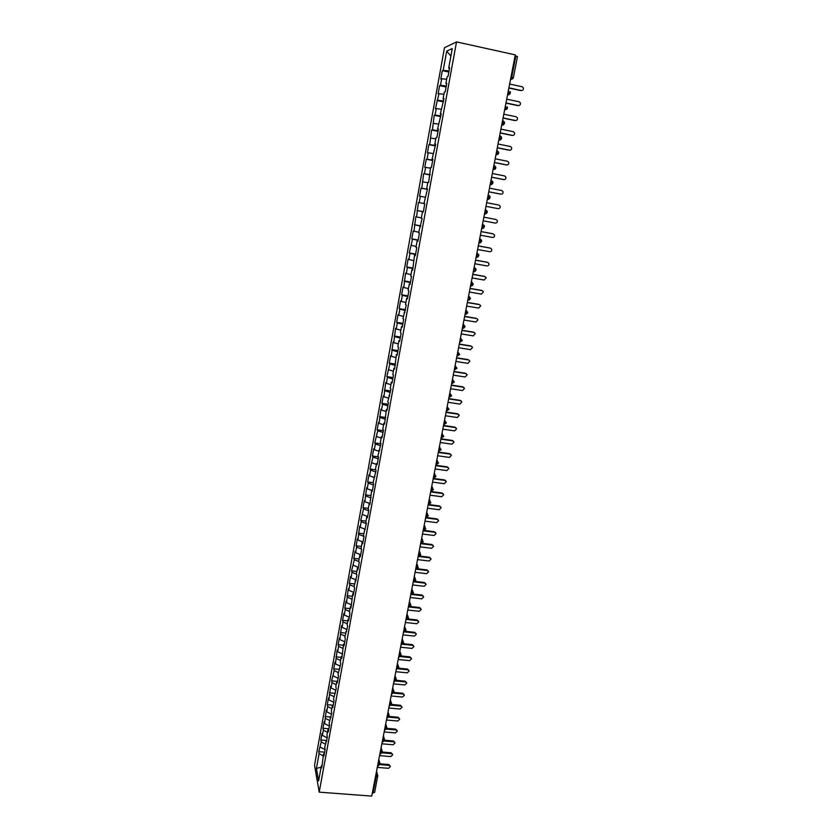 <?xml version="1.0" encoding="UTF-8"?>
<svg xmlns="http://www.w3.org/2000/svg" width="838" height="838" viewBox="0 0 838 838"><rect width="100%" height="100%" fill="white"/><g stroke="black" fill="none" stroke-linecap="round" stroke-linejoin="round"><path stroke-width="1.26" d="M444.486 47.703L314.533 765.22L319.205 792.151L456.521 41.9L444.486 47.703M318.744 751.665L319.11 753.655L316.429 768.425L318.618 780.88L321.363 765.827L321.74 767.912L323.531 753.917L323.929 755.96L325.154 749.245L324.756 747.224L327.354 737.21L326.946 735.23L327.909 729.929L328.318 731.899L329.564 725.121L329.145 723.173L331.775 712.97L331.356 711.064L332.33 705.711L332.759 707.607L334.006 700.757L333.576 698.892L336.248 688.49L335.808 686.657L336.792 681.263L337.243 683.075L338.5 676.161L338.049 674.37L340.762 663.78L340.301 662.02L341.296 656.573L341.768 658.312L343.57 644.139L344.041 645.836L345.319 638.828L344.847 637.142L347.613 626.258L347.131 624.614L348.137 619.083L348.629 620.707L349.928 613.625L349.425 612.033L350.441 606.471L350.944 608.053L352.756 593.796L353.269 595.326L354.568 588.182L354.055 586.663L356.915 575.36L356.391 573.894L357.417 568.248L357.952 569.704L359.261 562.487L358.737 561.051L359.764 555.385L360.309 556.799L361.628 549.539L361.084 548.146L362.131 542.458L362.676 543.82L364.006 536.53L363.451 535.189L366.395 523.457L365.829 522.158L366.876 516.407L367.453 517.685L368.793 510.321L368.217 509.064L369.275 503.282L369.851 504.518L371.684 490.094L372.271 491.288L373.633 483.851L373.036 482.678L376.063 470.506L375.466 469.385L376.534 463.519L377.142 464.619L378.514 457.108L377.896 456.029L380.976 443.637L380.347 442.6L381.426 436.671L382.065 437.687L383.448 430.093L382.809 429.108L383.898 423.148L384.537 424.112L386.381 409.562L387.03 410.473L388.434 402.806L387.774 401.915L390.937 389.062L390.278 388.224L391.377 382.17L392.048 382.987L393.462 375.246L392.792 374.45L393.891 368.374L394.583 369.139L396.426 354.505L397.118 355.218L398.553 347.393L397.851 346.702L398.972 340.563L399.674 341.234L401.119 333.367L400.407 332.717L401.528 326.548L402.25 327.166L403.696 319.257L402.963 318.67L406.283 305.084L405.55 304.54L406.681 298.307L407.425 298.82L408.881 290.828L408.137 290.346L409.279 284.072L410.033 284.532L411.5 276.509L410.746 276.069L411.887 269.773L412.652 270.182L414.517 255.391L415.292 255.747L416.769 247.629L415.994 247.304L417.156 240.935L417.942 241.239L419.429 233.079L418.633 232.807L422.101 218.456L421.294 218.236L422.467 211.794L423.284 211.993L424.793 203.749L423.965 203.582L427.485 188.969L426.657 188.854L427.841 182.349L428.679 182.433L430.554 167.516L431.402 167.537L432.932 159.168L432.073 159.168L435.676 144.146L434.807 144.209L436.011 137.6L436.891 137.505L438.431 129.042L437.551 129.167L441.207 113.863L440.306 114.041L443.993 98.601L443.082 98.842L444.308 92.128L445.229 91.855L446.801 83.255L445.879 83.559L447.104 76.803L448.037 76.478L449.618 67.826L448.676 68.192L452.258 48.552L446.696 51.128L443.208 70.308L442.328 70.654L440.809 79.034L441.689 78.73L440.484 85.319L439.615 85.602L438.096 93.95L438.965 93.688L435.404 108.783L436.263 108.584L435.079 115.11L434.231 115.277L432.398 129.88L431.56 130.005L429.726 144.586L428.899 144.649L427.411 152.809L428.239 152.788L427.066 159.21L426.259 159.22L424.782 167.338L425.589 167.37L424.426 173.759L423.63 173.707L421.797 188.236L421.011 188.131L419.545 196.176L420.33 196.302L419.178 202.628L418.403 202.471L416.58 216.958L415.816 216.749L413.993 231.204L413.239 230.953L411.804 238.872L412.547 239.155L409.248 252.961L409.981 253.296L408.85 259.497L408.127 259.131L406.702 266.976L407.425 267.364L406.304 273.534L405.582 273.115L403.769 287.497L403.057 287.036L401.653 294.798L402.355 295.29L401.245 301.387L400.543 300.884L399.15 308.604L399.841 309.138L398.731 315.214L398.05 314.659L396.657 322.337L397.338 322.923L396.238 328.967L395.557 328.36L393.755 342.658L393.085 341.998L391.283 356.276L390.623 355.574L389.251 363.137L389.9 363.87L386.81 376.608L387.449 377.383L386.37 383.312L385.731 382.505L383.93 396.72L383.312 395.882L381.95 403.34L382.578 404.209L381.51 410.075L380.892 409.185L379.101 423.358L378.493 422.425L377.152 429.81L377.749 430.763L374.764 442.946L375.361 443.951L374.303 449.723L373.727 448.707L372.397 456.019L372.973 457.066L370.04 469.029L370.606 470.118L369.568 475.837L369.003 474.727L367.683 481.976L368.249 483.107L367.212 488.805L366.656 487.653L364.865 501.7L364.321 500.506L363.022 507.671L363.556 508.896L360.707 520.44L361.241 521.697L360.214 527.312L359.691 526.034L357.91 540.018L357.386 538.698L356.108 545.768L356.621 547.109L355.605 552.671L355.103 551.31L353.825 558.349L354.327 559.732L351.551 570.856L352.044 572.291L351.049 577.791L350.556 576.345L349.299 583.321L349.781 584.788L348.786 590.266L348.304 588.779L346.534 602.669L346.063 601.15L344.806 608.053L345.277 609.593L344.282 615.019L343.821 613.458L342.574 620.33L343.035 621.911L342.051 627.316L341.6 625.714L339.83 639.551L339.39 637.917L338.154 644.715L338.594 646.381L337.62 651.723L337.18 650.047L335.42 663.843L334.991 662.135L333.765 668.871L334.194 670.61L331.597 680.865L332.005 682.635L331.052 687.914L330.633 686.123L328.884 699.866L328.475 698.044L327.27 704.685L327.668 706.528L326.715 711.755L326.328 709.901L324.568 723.592L324.18 721.696L322.986 728.285L323.374 730.202L322.431 735.376L322.054 733.449L320.86 740.006L321.237 741.955L318.744 751.665L324.62 752.157M320.294 747.108L325.081 749.654M321.237 741.955L325.322 744.113M321.363 765.827L322.201 765.429M322.431 735.376L327.229 737.901M323.374 730.202L327.469 732.339M323.531 753.917L324.369 753.53M324.568 723.592L329.386 726.085M325.511 718.396L329.627 720.512M325.72 741.955L326.558 741.567M326.715 711.755L331.555 714.217M327.668 706.528L331.806 708.623M327.909 729.929L328.747 729.563M328.884 699.866L333.734 702.296M329.837 694.608L333.985 696.682M330.12 717.852L330.958 717.485M331.052 687.914L335.912 690.313M332.005 682.635L336.174 684.677M332.33 705.711L333.168 705.366M333.231 675.91L338.112 678.277M334.194 670.61L338.374 672.621M334.561 693.518L335.399 693.173M335.42 663.843L340.322 666.189M336.384 658.521L340.584 660.512M336.792 681.263L337.63 680.927M337.62 651.723L342.543 654.038M338.594 646.381L342.805 648.34M339.044 668.944L339.882 668.63M339.83 639.551L344.774 641.835M340.804 634.177L345.036 636.115M341.296 656.573L342.134 656.269M342.051 627.316L347.016 629.568M343.035 621.911L347.278 623.828M343.57 644.139L344.408 643.846M344.282 615.019L349.268 617.239M345.277 609.593L349.53 611.478M345.853 631.643L346.681 631.36M346.534 602.669L351.531 604.858M347.519 597.222L351.792 599.076M348.137 619.083L348.975 618.821M348.786 590.266L353.793 592.424M349.781 584.788L354.065 586.61M350.441 606.471L351.279 606.209M351.049 577.791L356.077 579.917M352.044 572.291L356.475 574.145M352.756 593.796L353.594 593.545M353.322 565.262L358.381 567.357M354.327 559.732L358.947 561.628M355.082 581.048L355.92 580.818M355.605 552.671L360.686 554.735M356.621 547.109L361.44 549.058M357.417 568.248L358.255 568.028M357.91 540.018L363.001 542.05M358.926 534.435L363.964 536.425M359.764 555.385L360.602 555.175M360.214 527.312L365.284 529.291M361.241 521.697L366.353 523.677M362.131 542.458L362.959 542.259M362.54 514.532L367.233 516.334M363.556 508.896L368.699 510.834M364.499 529.459L365.326 529.281M364.865 501.7L369.265 503.345M365.892 496.033L371.056 497.94M366.876 516.407L367.714 516.229M367.212 488.805L371.622 490.419M368.249 483.107L373.423 484.982M369.275 503.282L370.113 503.125M369.568 475.837L373.999 477.419M370.606 470.118L375.801 471.951M371.684 490.094L372.512 489.947M371.925 462.817L376.377 464.367M372.973 457.066L378.189 458.868M374.104 476.832L374.932 476.707M374.303 449.723L378.776 451.253M375.361 443.951L380.599 445.711M376.534 463.519L377.362 463.393M376.691 436.577L381.175 438.065M377.749 430.763L383.008 432.492M378.975 450.132L379.803 450.027M379.101 423.358L383.595 424.814M380.159 417.523L385.438 419.21M381.426 436.671L382.264 436.588M381.51 410.075L386.025 411.5M382.578 404.209L387.868 405.864M383.898 423.148L384.726 423.075M383.93 396.72L388.465 398.123M384.998 390.833L390.319 392.446M386.381 409.562L387.208 409.499M386.37 383.312L390.917 384.673M387.449 377.383L392.781 378.965M388.874 395.903L389.701 395.85M388.822 369.82L393.389 371.161M389.9 363.87L395.264 365.41M391.377 382.17L392.205 382.138M391.283 356.276L395.871 357.575M392.362 350.294L397.746 351.792M393.891 368.374L394.729 368.353M393.755 342.658L398.354 343.926M394.845 336.646L400.25 338.112M396.426 354.505L397.254 354.495M396.238 328.967L400.857 330.203M397.338 322.923L402.764 324.348M398.972 340.563L399.799 340.563M398.731 315.214L403.382 316.408M399.841 309.138L405.288 310.521M401.528 326.548L402.355 326.569M401.245 301.387L405.906 302.549M402.355 295.29L407.823 296.631M404.105 312.459L404.922 312.501M403.769 287.497L408.452 288.628M404.88 281.359L410.379 282.668M406.681 298.307L407.509 298.359M406.304 273.534L411.008 274.623M407.425 267.364L412.935 268.631M409.279 284.072L410.107 284.134M408.85 259.497L413.574 260.555M409.981 253.296L415.512 254.522M411.887 269.773L412.715 269.846M411.416 245.387L416.151 246.414M412.547 239.155L418.11 240.338M414.517 255.391L415.344 255.485M413.993 231.204L418.749 232.189M415.124 224.951L420.707 226.082M417.156 240.935L417.973 241.051M416.58 216.958L421.357 217.901M417.722 210.663L423.326 211.752M419.807 226.407L420.624 226.532M419.178 202.628L423.976 203.54M420.33 196.302L425.138 197.202M422.467 211.794L423.295 211.941M421.797 188.236L427.432 189.252M422.949 181.867L427.778 182.726M424.426 173.759L430.093 174.733M425.589 167.37L430.428 168.187M426.657 188.854L427.474 189.021M427.066 159.21L432.754 160.142M428.239 152.788L433.099 153.564M429.36 174.053L430.177 174.241M429.726 144.586L435.435 145.477M430.9 138.123L435.781 138.867M432.073 159.168L432.89 159.377M432.398 129.88L438.127 130.728M433.571 123.396L438.473 124.097M434.807 144.209L435.624 144.429M435.079 115.11L440.83 115.906M436.263 108.584L441.186 109.244M437.551 129.167L438.368 129.398M437.771 100.256L443.553 101M438.965 93.688L443.91 94.317M440.306 114.041L441.123 114.293M440.484 85.319L446.287 86.021M441.689 78.73L446.654 79.306M443.082 98.842L443.899 99.114M511.023 76.939L511.756 77.096L515.841 55.968L515.119 55.811M515.841 55.968L517.402 56.638M443.208 70.308L449.042 70.968M446.696 51.128L450.886 56.083M445.879 83.559L446.685 83.842M456.521 41.9L515.297 54.868L371.737 796.1L319.205 792.151M374.617 792.224L372.323 793.073M316.429 768.425L321.101 767.241M448.676 68.192L449.493 68.496M319.11 753.655L323.185 755.845M442.328 70.654L448.843 72.047M510.332 93.049L508.048 92.306M508.446 90.263L508.771 92.463L507.964 94.673C508.132 95.354 508.938 94.799 510.405 93.008L510.153 91.552M439.615 85.602L446.12 86.984M436.912 100.487L443.407 101.838M434.231 115.277L440.704 116.608M431.56 130.005L438.023 131.315M428.899 144.649L435.351 145.938M426.259 159.22L432.691 160.487M423.63 173.707L430.051 174.953M421.011 188.131L427.422 189.357M416.957 210.474L423.337 211.668M414.37 224.71L420.749 225.883M411.804 238.872L418.162 240.024M409.248 252.961L415.596 254.092M406.702 266.976L413.04 268.087M404.167 280.919L410.494 282.018M401.653 294.798L407.959 295.877M399.15 308.604L405.445 309.662M396.657 322.337L402.942 323.374M394.174 336.007L400.449 337.023M391.702 349.603L397.966 350.609M389.251 363.137L395.494 364.121M386.81 376.608L393.043 377.571M384.37 390.005L390.592 390.948M381.95 403.34L388.162 404.262M379.551 416.601L385.742 417.513M377.152 429.81L383.333 430.701M374.764 442.946L380.944 443.815M372.397 456.019L378.367 456.846M370.04 469.029L375.686 469.793M367.683 481.976L373.046 482.688M365.347 494.86L370.689 495.562M363.022 507.671L368.343 508.362M360.707 520.44L366.017 521.11M358.402 533.136L363.702 533.796M356.108 545.768L361.408 546.418M353.825 558.349L359.114 558.977M351.551 570.856L356.831 571.485M349.299 583.321L354.558 583.918M347.047 595.713L352.295 596.31M344.806 608.053L350.054 608.629M342.574 620.33L347.812 620.895M340.364 632.554L345.581 633.109M338.154 644.715L343.371 645.26M335.954 656.824L341.16 657.348M333.765 668.871L338.961 669.384M331.597 680.865L336.771 681.367M329.428 692.806L335.011 693.33M327.27 704.685L333.189 705.229M325.123 716.511L331.031 717.045M322.986 728.285L328.884 728.798M320.86 740.006L326.747 740.509M507.388 108.217L505.105 107.526M505.503 105.462L505.827 107.673L505.031 109.841L507.461 108.186L507.231 106.782M504.455 123.312L502.172 122.662M502.57 120.578L502.894 122.809L502.109 124.935C502.685 125.438 503.491 124.893 504.528 123.291L504.319 121.929L502.873 120.641M501.543 138.333L499.259 137.715M499.658 135.609L499.972 137.861L499.207 139.946C499.836 140.438 500.642 139.894 501.606 138.312L501.417 136.992L499.94 135.672M498.641 153.27L496.358 152.684M496.766 150.568L497.07 152.83L496.326 154.873L498.704 153.249L498.537 151.971L497.028 150.62M495.761 168.124L493.467 167.579M493.886 165.442L494.19 167.726L493.446 169.726L495.824 168.113L495.667 166.867L494.137 165.495M492.891 182.904L490.597 182.401M490.209 184.433L490.597 184.507C491.141 184.968 491.927 184.433 492.954 182.904L492.807 181.689L491.225 180.285L491.319 182.537L490.178 184.59M490.031 197.611L487.747 197.139M487.36 199.13L487.747 199.203C488.313 199.654 489.088 199.119 490.094 197.611L489.958 196.427L488.376 195.003L488.46 197.276L487.328 199.287L489.518 198.627M487.192 212.234L484.909 211.794M484.532 213.753L484.919 213.826C485.485 214.266 486.27 213.742 487.255 212.244L487.129 211.092L485.537 209.647L485.621 211.93L484.5 213.91M481.714 228.303L482.112 228.376C482.688 228.805 483.463 228.282 484.427 226.794L484.322 225.673L482.51 224.165L482.793 226.511L481.881 228.502L484.427 226.794L482.08 226.375M481.567 241.25L479.273 240.883M478.907 242.779L479.315 242.852C479.891 243.271 480.666 242.748 481.62 241.281L481.515 240.181L479.703 238.652L479.985 241.019L478.875 242.926M478.77 255.653L476.476 255.318M476.12 257.172L476.529 257.245C477.136 257.654 477.901 257.13 478.823 255.684L478.728 254.616L476.916 253.055L477.189 255.454L476.089 257.318M475.984 269.972L473.7 269.679M474.13 267.427L473.753 271.564C474.36 271.962 475.125 271.449 476.047 270.014L475.953 268.967L474.14 267.385M473.219 284.229L470.925 283.967M470.474 298.401L468.18 298.171M468.62 295.887L468.253 299.994C468.871 300.381 469.636 299.857 470.527 298.454L468.631 295.824M467.73 312.501L465.436 312.312M465.886 310.008L465.53 314.103C466.169 314.47 466.913 313.957 467.782 312.564L465.897 309.934M465.006 326.537L462.712 326.37M463.163 324.055L462.817 328.129C463.445 328.496 464.189 327.983 465.059 326.6L463.184 323.971M462.304 340.49L460.01 340.364M460.46 338.039L460.114 342.093L462.346 340.563L460.471 337.944M459.601 354.38L457.307 354.285M457.758 351.939L457.433 355.982L459.653 354.453L457.778 351.834M456.92 368.207L454.625 368.133M455.086 365.777L454.751 369.799L456.972 368.28L455.107 365.661M454.248 381.95L451.954 381.919M452.415 379.541L452.101 383.553L454.301 382.034L452.447 379.415M451.598 395.63L449.304 395.63M449.765 393.242L449.451 397.233L451.64 395.714L449.786 393.106M448.959 409.237L446.664 409.269M447.125 406.87L446.811 410.85L449 409.332L447.157 406.713M446.329 422.781L444.035 422.844M444.496 420.425L444.192 424.395L446.371 422.886L444.528 420.267M443.711 436.252L441.417 436.347M441.888 433.916L441.584 437.865L443.752 436.357L441.919 433.749M441.113 449.66L438.808 449.786M438.525 462.995L436.221 463.152M436.703 460.691L436.409 464.619L438.557 463.121L436.734 460.502M435.949 476.267L433.644 476.455M434.126 473.983L433.843 477.89L435.98 476.393L434.168 473.784M433.382 489.476L431.088 489.685M431.57 487.203L431.287 491.099L433.414 489.602L431.601 486.993M430.826 502.611L428.532 502.852M429.014 500.359L428.742 504.246L430.868 502.758L429.056 500.139M428.291 515.695L425.997 515.967M426.479 513.453L426.217 517.329L428.323 515.831L426.521 513.223M425.767 528.705L423.473 528.998M423.955 526.474L423.693 530.349L425.798 528.851L424.007 526.243M423.253 541.652L420.959 541.976M420.749 554.536L418.455 554.892M418.948 552.336L418.696 556.191L420.781 554.693L419 552.085M418.267 567.357L415.962 567.735M415.784 580.116L413.49 580.525M413.993 577.948L413.742 581.782L415.816 580.284L414.045 577.686M411.531 590.664L413.354 592.969L411.029 593.252M411.584 590.381L411.28 594.477L413.344 592.267M409.08 603.308L410.892 605.612L408.577 605.905M409.133 603.025L408.839 607.121L410.892 604.91M406.639 615.899L408.452 618.182L406.137 618.507M406.692 615.605L406.409 619.701L408.452 617.491M404.209 628.427L406.021 630.7L403.707 631.045M404.272 628.123L403.979 632.219L406.021 630.019M401.8 640.892L403.612 643.165L401.287 643.532M401.863 640.578L401.57 644.673L403.612 642.474M399.391 653.305L401.203 655.557L398.878 655.945M399.454 652.98L399.171 657.076L401.203 654.876M397.003 665.644L398.804 667.917L396.489 668.305M394.625 677.932L396.426 680.173L394.111 680.603M394.688 677.596L394.405 681.692L396.426 679.503M392.257 690.166L394.049 692.387L391.734 692.837M392.32 689.821L392.037 693.916L394.059 691.727M389.9 702.338L391.692 704.549L389.377 705.02M387.554 714.447L389.345 716.658L387.03 717.15M385.218 726.504L386.999 728.725L384.694 729.217M382.893 738.508L384.673 740.719L382.369 741.221M380.578 750.45L382.358 752.618L380.054 753.173M380.651 750.062L380.379 754.158L382.369 751.979M378.273 762.329L380.054 764.497L377.749 765.073M378.357 761.941L378.074 766.037L380.064 763.858M521.77 90.525L521.32 90.494C523.038 90.41 523.687 89.477 523.258 87.676L522.053 86.723L509.651 84.051M520.817 90.609L508.876 88.053M521.32 90.494L508.917 87.843M518.753 105.567L518.366 105.536C520.063 105.462 520.723 104.541 520.325 102.77L519.099 101.786L506.718 99.167M517.874 105.63L505.953 103.116M518.366 105.536L505.995 102.927M515.747 120.536L515.433 120.504C517.109 120.431 517.769 119.53 517.402 117.781L516.166 116.765L503.816 114.188M514.951 120.567L503.051 118.095M515.433 120.504L503.083 117.928M512.751 135.421L512.521 135.389C514.176 135.327 514.825 134.436 514.49 132.708L513.244 131.671L500.915 129.136M512.039 135.431L500.171 132.991M512.521 135.389L500.192 132.865M509.766 150.212L509.619 150.191C511.243 150.138 511.913 149.258 511.599 147.561L510.342 146.503L498.034 144M509.137 150.212L497.301 147.823M509.619 150.191L497.322 147.708M506.801 164.939L506.728 164.918C508.341 164.866 509.001 164.007 508.718 162.331L507.451 161.252L495.174 158.791M506.257 164.918L494.441 162.562M506.728 164.918L494.462 162.478M491.613 177.174L503.858 179.573C505.45 179.531 506.11 178.683 505.859 177.028L504.581 175.917L492.325 173.508M503.397 179.552L491.602 177.237M500.799 194.133L500.998 194.154C502.58 194.112 503.24 193.274 502.999 191.64L501.711 190.519L489.486 188.141M500.548 194.102L488.774 191.829M500.998 194.154L488.784 191.797M498.16 208.652L485.967 206.337L498.16 208.652C499.72 208.61 500.38 207.793 500.16 206.179L498.872 205.038L486.669 202.712M483.159 220.803L495.331 223.086C496.871 223.044 497.542 222.227 497.343 220.645L496.044 219.483L483.861 217.189L496.044 219.483M480.373 235.195L492.524 237.437C494.043 237.395 494.713 236.599 494.525 235.028L492.995 233.802M481.075 231.571L492.775 233.739M481.075 231.602L493.226 233.854M477.597 249.514L489.727 251.714C491.225 251.683 491.896 250.887 491.728 249.336L490.366 248.132M478.299 245.89L489.989 248.017M478.289 245.943L490.419 248.153M474.842 263.761L486.941 265.918C488.428 265.887 489.099 265.101 488.952 263.572L487.685 262.388M475.544 260.126L487.203 262.221M475.534 260.199L487.632 262.378M472.098 277.933L484.175 280.049L486.176 277.734L484.993 276.561M472.8 274.288L484.437 276.351M472.779 274.393L484.867 276.53M469.364 292.033L481.421 294.117L483.421 291.823L482.311 290.66M470.076 288.387L481.682 290.409M470.045 288.513L482.101 290.608M466.651 306.059L478.676 308.101L480.687 305.839L479.64 304.686M467.353 302.413L478.938 304.393M467.332 302.56L479.357 304.613M463.948 320.011L475.953 322.022L477.953 319.791L476.979 318.65M464.65 316.355L476.214 318.304M464.619 316.534L476.623 318.555M461.256 333.891L473.229 335.87L475.24 333.66L474.318 332.539M461.968 330.245L473.501 332.152M461.927 330.434L473.91 332.414M458.585 347.707L470.537 349.645L472.538 347.466L471.679 346.366M459.287 344.051L470.809 345.926M459.245 344.261L471.207 346.209M455.924 361.45L467.845 363.357L469.856 361.188L469.039 360.12M456.626 357.795L468.117 359.628M456.584 358.025L468.515 359.942M453.274 375.131L465.174 376.995L467.175 374.858L465.446 373.266L466.42 373.8M453.987 371.464L465.446 373.266M453.934 371.716L465.844 373.591M450.635 388.738L462.513 390.571L464.514 388.444L462.796 386.842L463.802 387.418M451.347 385.061L462.796 386.842M451.294 385.344L463.184 387.187M448.016 402.282L459.873 404.073L461.864 401.978L460.146 400.344L461.193 400.962M448.728 398.605L460.146 400.344M448.665 398.898L460.533 400.7M445.407 415.753L457.234 417.513L459.234 415.428L457.517 413.773L458.596 414.443M446.12 412.066L457.517 413.773M446.057 412.39L457.894 414.161M442.81 429.15L454.615 430.879L456.605 428.815L454.898 427.139L456.008 427.851M443.522 425.463L454.898 427.139M443.459 425.809L455.275 427.548M440.222 442.485L452.007 444.182L453.997 442.139L452.3 440.442L453.431 441.197M440.935 438.798L452.3 440.442M440.872 439.164L452.656 440.861M437.656 455.757L449.419 457.422L451.399 455.401L449.702 453.672L450.865 454.468M438.368 452.07L449.702 453.672M438.295 452.447L450.069 454.112M435.1 468.966L446.832 470.589L448.822 468.589L447.125 466.85L448.309 467.677M435.812 465.268L447.125 466.85M435.739 465.666L447.482 467.3M432.555 482.101L444.266 483.694L446.245 481.714L444.559 479.954L445.764 480.823M433.267 478.404L444.559 479.954M433.183 478.823L444.905 480.425M430.02 495.185L441.71 496.745L443.69 494.766L442.003 492.995L443.229 493.896M430.732 491.477L442.003 492.995M430.648 491.916L442.349 493.488M427.495 508.195L439.164 509.724L441.144 507.765L439.458 505.963L440.704 506.917M428.218 504.486L439.458 505.963M428.124 504.947L439.803 506.477M424.992 521.142L436.64 522.64L438.609 520.691L436.933 518.879L438.19 519.864M425.714 517.434L436.933 518.879M425.62 517.915L437.268 519.413M422.499 534.026L434.115 535.492L436.085 533.565L434.419 531.732L435.687 532.748M423.672 530.37L434.419 531.732M423.117 530.81L434.744 532.277M420.016 546.847L431.612 548.282L433.571 546.366L431.905 544.522L433.194 545.559M421.755 543.265L431.905 544.522M420.634 543.653L432.24 545.088M417.544 559.606L429.119 561.01L431.078 559.114L429.412 557.249L430.711 558.317M419.587 556.055L429.412 557.249M418.162 556.422L429.737 557.825M415.082 572.302L426.636 573.674L428.595 571.788L426.94 569.913L428.239 571.013M417.334 568.761L426.94 569.913M415.7 569.138L427.254 570.51M412.631 584.945L424.164 586.275L426.113 584.411L424.468 582.515L425.767 583.636M415.051 581.415L424.468 582.515M413.679 581.834L424.782 583.133M410.201 597.515L421.713 598.824L423.651 596.97L422.017 595.053L423.326 596.206M412.736 593.995L422.017 595.053M411.636 594.467L422.321 595.692M407.771 610.033L419.262 611.3L421.2 609.467L419.566 607.54L420.886 608.713M410.411 606.513L419.566 607.54M409.552 607.037L419.869 608.189M405.362 622.487L416.832 623.734L418.77 621.901L417.135 619.963L418.455 621.157M408.075 618.968L417.135 619.963M407.352 619.523L417.439 620.633M402.963 634.879L414.401 636.094L416.339 634.282L414.716 632.323L416.036 633.549M405.739 631.36L414.716 632.323M405.11 631.946L415.009 633.004M400.574 647.208L411.992 648.403L413.92 646.601L412.306 644.632L413.626 645.868M403.403 643.699L412.306 644.632M402.848 644.307L412.6 645.333M398.197 659.485L409.593 660.648L411.521 658.857L409.908 656.877L411.228 658.134M401.056 655.965L409.908 656.877M400.564 656.604L410.191 657.589M395.829 671.709L407.205 672.83L409.122 671.06L407.519 669.059L408.86 670.358M398.72 668.179L407.519 669.059M398.28 668.85L407.802 669.792M393.472 683.871L404.827 684.971L406.744 683.2L405.142 681.189L406.493 682.53M396.384 680.33L405.142 681.189M395.997 681.022L405.424 681.943M391.126 695.969L402.46 697.038L404.377 695.278L402.774 693.267L404.136 694.639M394.038 692.429L402.774 693.267M393.713 693.141L403.057 694.032M388.801 708.016L400.114 709.053L402.02 707.314L400.428 705.282L401.8 706.685M391.702 704.465L400.428 705.282M391.419 705.198L400.7 706.057M386.475 719.999L397.767 721.015L399.663 719.276L398.081 717.234L399.464 718.679M389.366 716.448L398.081 717.234M389.136 717.202L398.354 718.03M384.16 731.941L395.431 732.925L397.327 731.197L395.746 729.144L397.139 730.61M387.03 728.369L395.746 729.144M386.852 729.144L396.018 729.95M381.866 743.809L393.106 744.773L395.002 743.055L393.431 740.991L394.824 742.489M384.705 740.237L393.431 740.991M384.569 741.033L393.692 741.819M379.572 755.635L390.801 756.567L392.687 754.86L391.116 752.775L392.519 754.305M382.379 752.053L391.116 752.775M382.296 752.859L391.377 753.624M377.299 767.399L388.497 768.299L390.382 766.602L388.822 764.518L390.225 766.068M380.064 763.806L388.822 764.518M380.023 764.633L389.073 765.377M510.562 79.348L511.756 77.096L513.306 77.714M372.973 793.115L376.105 776.962L375.455 776.91M375.99 774.165L377.76 776.323L376.105 776.962L376.063 773.767M517.475 56.586L513.38 77.662L510.74 79.547L512.919 78.646M490.167 184.611L492.388 183.899M473.271 284.26L471.574 281.725L471.637 284.082L470.558 285.884M396.531 669.384L397.065 665.32M389.45 706.057L389.963 701.982M387.114 718.166L387.617 714.091M384.778 730.212L385.291 726.137M382.463 742.206L382.966 738.131M507.608 94.6L509.944 93.919M504.665 109.768L506.98 109.118M501.742 124.862L504.036 124.234M498.84 139.873L501.103 139.265M495.949 154.8L498.181 154.223M493.069 169.653L495.279 169.098M486.648 213.281L484.699 213.952M481.557 241.281L479.116 242.968M441.155 449.765L439.489 447.366L438.724 451.315M423.284 541.788L421.64 539.463L421.147 543.296M418.298 567.504L416.654 565.2L415.931 568.981M377.77 775.684L374.628 792.455M473.271 284.271C472.381 285.685 471.626 286.208 470.998 285.821L470.579 285.748M442.443 434.032L441.972 433.476M439.94 447.482L439.395 446.801M437.446 460.879L436.818 460.052M441.144 449.776L438.536 451.211M434.964 474.203L434.273 473.25M432.471 487.465L431.727 486.375M429.999 500.663L429.192 499.427M427.527 513.799L426.678 512.427M425.065 526.861L424.175 525.353M422.603 539.861L421.682 538.226M420.152 552.808L419.199 551.027M423.284 541.809L420.707 543.244M417.712 565.671L416.737 563.765M415.281 578.482L414.276 576.45M418.288 567.525L415.732 568.96M412.862 591.23L411.835 589.062M410.442 603.915L409.405 601.621M408.033 616.527L406.985 614.118M405.634 629.087L404.576 626.552M403.246 641.583L402.177 638.923M400.868 654.017L399.789 651.241M398.804 667.896L398.815 667.226M398.5 666.388L397.422 663.497M396.133 678.696L395.054 675.7M398.804 667.917L396.28 669.363M393.787 690.952L392.708 687.841M391.692 704.549L391.702 703.899M391.44 703.145L390.361 699.919M389.345 716.658L389.345 716.008M389.115 715.275L388.036 711.944M391.681 704.58L389.178 706.036M386.999 728.704L387.009 728.054M386.789 727.353L385.721 723.917M389.335 716.679L386.831 718.145M384.673 740.687L384.684 740.048M384.485 739.367L383.406 735.827M386.999 728.725L384.506 730.191M382.18 751.33L381.112 747.685M384.673 740.719L382.18 742.185M379.886 763.229L378.828 759.479M377.603 775.066L376.555 771.232"/></g></svg>
